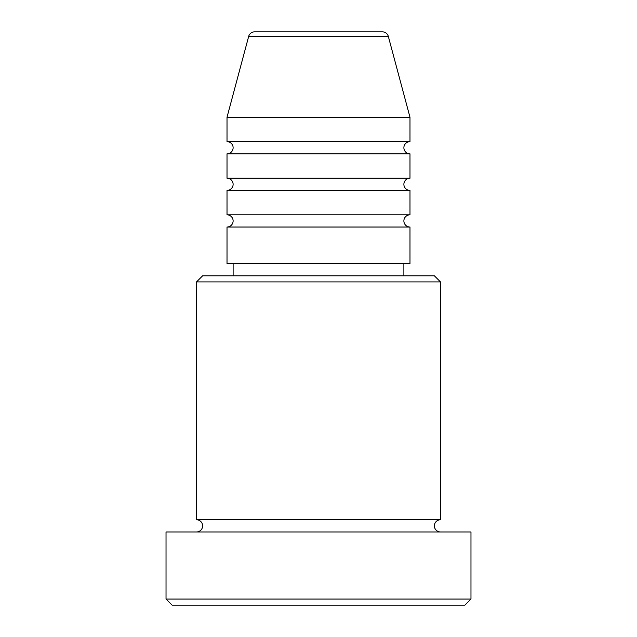 <?xml version="1.0" encoding="UTF-8"?>
<svg xmlns="http://www.w3.org/2000/svg" width="637" height="637" viewBox="0 0 637 637"><rect width="100%" height="100%" fill="white"/><g stroke="black" fill="none" stroke-linecap="round" stroke-linejoin="round"><path stroke-width="0.48" stroke-dasharray="3.19 2.39" d="M227.019 227.019L409.981 227.019M227.019 214.82L409.981 214.82M227.019 190.423L409.981 190.423M227.019 178.225L409.981 178.225M227.019 153.828L409.981 153.828M227.019 141.629L409.981 141.629M196.522 531.967L440.478 531.967L196.522 531.967M196.522 519.768L440.478 519.768M403.882 263.607L233.118 263.607L403.882 263.607M403.882 275.805L233.118 275.805L403.882 275.805M227.019 117.232L409.981 117.232M382.423 31.85L254.577 31.85M172.125 605.15L464.875 605.15M166.026 531.967L470.974 531.967M470.974 599.051L166.026 599.051M196.522 281.904L440.478 281.904M434.378 275.805L202.622 275.805M227.019 263.607L409.981 263.607M248.685 36.373L388.315 36.373"/><path stroke-width="0.96" d="M388.315 36.373L248.685 36.373A6.099 6.099 0 0 1 254.577 31.85L382.423 31.85A6.099 6.099 0 0 1 388.315 36.373L409.981 117.232L227.019 117.232L227.019 141.629A6.099 6.099 0 0 1 233.118 147.728A6.099 6.099 0 0 1 227.019 153.828L227.019 178.225A6.099 6.099 0 0 1 233.118 184.324A6.099 6.099 0 0 1 227.019 190.423L227.019 214.82A6.099 6.099 0 0 1 233.118 220.92A6.099 6.099 0 0 1 227.019 227.019L227.019 263.607L409.981 263.607L409.981 227.019L227.019 227.019M409.981 117.232L409.981 141.629A6.099 6.099 0 0 0 403.882 147.728A6.099 6.099 0 0 0 409.981 153.828L409.981 178.225A6.099 6.099 0 0 0 403.882 184.324A6.099 6.099 0 0 0 409.981 190.423L409.981 214.82A6.099 6.099 0 0 0 403.882 220.92A6.099 6.099 0 0 0 409.981 227.019M196.522 281.904L202.622 275.805L434.378 275.805L440.478 281.904L196.522 281.904L196.522 519.768A6.099 6.099 0 0 1 202.622 525.867A6.099 6.099 0 0 1 196.522 531.967M464.875 605.15L172.125 605.15L166.026 599.051L470.974 599.051L464.875 605.15M440.478 281.904L440.478 519.768A6.099 6.099 0 0 0 434.378 525.867A6.099 6.099 0 0 0 440.478 531.967M409.981 190.423L227.019 190.423M409.981 214.82L227.019 214.82M233.118 263.607L233.118 275.805M403.882 263.607L403.882 275.805M440.478 519.768L196.522 519.768M470.974 599.051L470.974 531.967L166.026 531.967L166.026 599.051M248.685 36.373L227.019 117.232M409.981 141.629L227.019 141.629M409.981 153.828L227.019 153.828M409.981 178.225L227.019 178.225"/></g></svg>

